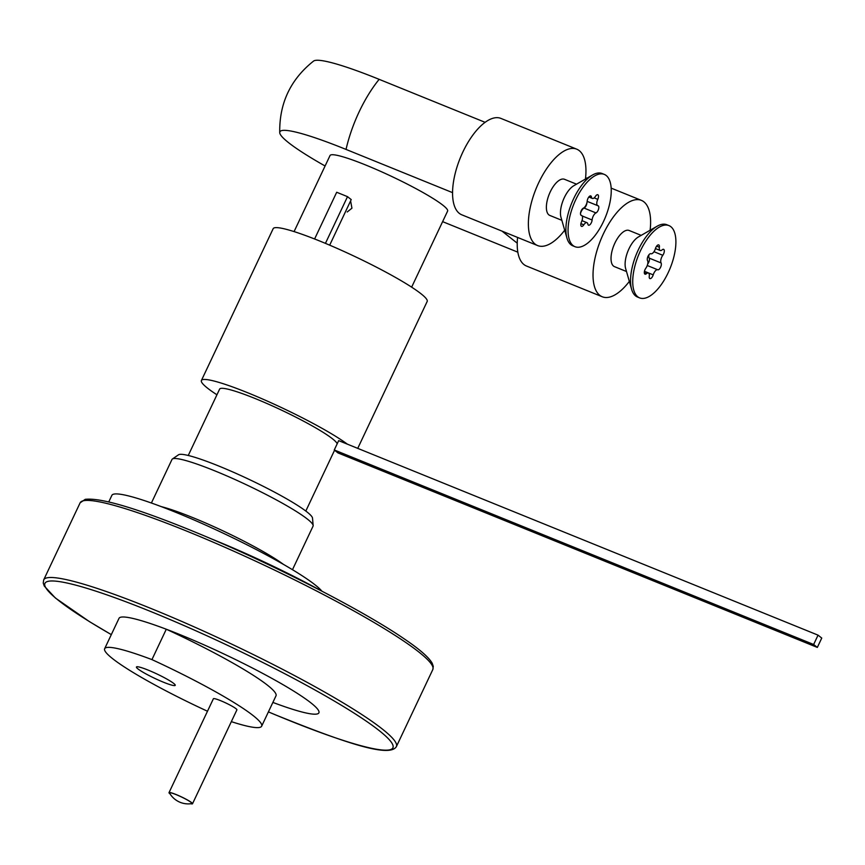 <?xml version="1.0" encoding="UTF-8"?>
<svg xmlns="http://www.w3.org/2000/svg" width="865" height="865" viewBox="0 0 865 865"><rect width="100%" height="100%" fill="white"/><g stroke="black" fill="none" stroke-linecap="round" stroke-linejoin="round"><path stroke-width="1.3" d="M649.312 274.659A5.331 2.336 -67.9 0 1 649.269 276.227A3.882 1.698 112.1 0 0 649.907 278.584A3.882 1.698 112.1 0 0 653.216 274.865A5.331 2.336 -67.9 0 1 657.746 269.761L657.746 269.761A3.882 1.698 112.1 0 0 660.211 267.966A3.882 1.698 112.1 0 0 661.336 263.771A3.882 1.698 112.1 0 0 661.087 262.938A5.331 2.336 -67.9 0 1 662.795 255.283A3.882 1.698 112.1 0 0 664.288 250.536A3.882 1.698 112.1 0 0 663.617 249.325A3.882 1.698 112.1 0 0 662.19 249.823A5.331 2.336 -67.9 0 1 660.222 250.504A5.331 2.336 -67.9 0 1 659.357 247.271A3.882 1.698 112.1 0 0 659.39 246.125A3.882 1.698 112.1 0 0 658.719 244.914A3.882 1.698 112.1 0 0 655.41 248.633A5.331 2.336 -67.9 0 1 650.869 253.737L650.869 253.737A3.882 1.698 112.1 0 0 648.08 256.137A3.882 1.698 112.1 0 0 647.528 260.56A5.331 2.336 -67.9 0 1 647.874 261.706A5.331 2.336 -67.9 0 1 645.831 268.215A3.882 1.698 112.1 0 0 644.371 271.815A3.882 1.698 112.1 0 0 645.009 274.173A3.882 1.698 112.1 0 0 646.436 273.675A5.331 2.336 -67.9 0 1 648.393 273.005A5.331 2.336 -67.9 0 1 649.312 274.659M647.712 263.976A3.882 1.698 112.1 0 0 649.42 258.938A3.882 1.698 112.1 0 0 649.172 258.105A5.331 2.336 -67.9 0 1 648.999 254.699M582.199 219.948A5.331 2.336 -67.9 0 1 581.54 221.764A3.882 1.698 112.1 0 0 581.496 226.371A3.882 1.698 112.1 0 0 583.81 224.814A5.331 2.336 -67.9 0 1 586.978 222.683A5.331 2.336 -67.9 0 1 587.876 224.132A3.882 1.698 112.1 0 0 588.524 225.192A3.882 1.698 112.1 0 0 591.887 221.267A3.882 1.698 112.1 0 0 592.114 219.991A5.331 2.336 -67.9 0 1 595.985 212.92A3.882 1.698 112.1 0 0 598.58 209.049A3.882 1.698 112.1 0 0 598.137 205.773A3.882 1.698 112.1 0 0 597.964 205.729A5.331 2.336 -67.9 0 1 597.726 205.654A5.331 2.336 -67.9 0 1 597.78 199.339A3.882 1.698 112.1 0 0 598.256 198.009A3.882 1.698 112.1 0 0 597.812 194.733A3.882 1.698 112.1 0 0 595.509 196.29A5.331 2.336 -67.9 0 1 592.33 198.431A5.331 2.336 -67.9 0 1 591.444 196.971A3.882 1.698 112.1 0 0 590.795 195.922A3.882 1.698 112.1 0 0 588.589 197.317A3.882 1.698 112.1 0 0 587.205 201.123A5.331 2.336 -67.9 0 1 586.881 202.886A5.331 2.336 -67.9 0 1 583.324 208.184A3.882 1.698 112.1 0 0 580.793 211.86A3.882 1.698 112.1 0 0 581.172 215.331A3.882 1.698 112.1 0 0 581.356 215.385A5.331 2.336 -67.9 0 1 581.594 215.45A5.331 2.336 -67.9 0 1 582.199 219.948M580.491 213.493A5.331 2.336 -67.9 0 1 584.08 208.087A3.882 1.698 112.1 0 0 586.665 204.216A3.882 1.698 112.1 0 0 586.913 202.778M173.714 683.426A21.452 2.454 -154.7 0 0 152.467 671.932A21.452 2.454 -154.7 0 0 136.443 667.002A21.452 2.454 -154.7 0 0 137.978 668.926A21.452 2.454 -154.7 0 0 159.214 680.409A21.452 2.454 -154.7 0 0 175.238 685.34A21.452 2.454 -154.7 0 0 173.714 683.426M169.648 793.205A12.359 1.406 25.3 0 1 184.223 798.33A12.359 1.406 25.3 0 1 191.684 803.617A21.506 21.506 0 0 1 169.648 793.205M170.091 793.929A13.007 1.481 25.3 0 1 169.01 792.654A13.007 1.481 25.3 0 1 169.562 792.491A13.007 1.481 25.3 0 1 182.915 797.595A13.007 1.481 25.3 0 1 192.517 803.758A13.007 1.481 25.3 0 1 191.965 803.92A13.007 1.481 25.3 0 1 190.841 803.736M192.517 803.758L236.913 709.851A13.007 1.481 -154.7 0 0 227.311 703.688A13.007 1.481 -154.7 0 0 213.958 698.585A13.007 1.481 -154.7 0 0 213.396 698.736L169.01 792.654M104.654 648.707L119.002 618.345A110.525 12.618 25.3 0 1 166.285 629.233L151.937 659.606A110.525 12.618 -154.7 0 0 104.654 648.707A110.525 12.618 -154.7 0 0 112.526 658.589A110.525 12.618 -154.7 0 0 207.492 711.235M231.333 721.648A117.034 13.364 -154.7 0 0 261.652 726.189A117.034 13.364 -154.7 0 0 253.315 715.723A117.034 13.364 -154.7 0 0 151.937 659.606M261.652 726.189L276 695.817A117.034 13.364 -154.7 0 0 267.663 685.35A117.034 13.364 -154.7 0 0 166.285 629.233A110.525 12.618 -154.7 0 1 303.637 697.558A110.525 12.618 -154.7 0 1 272.886 702.423M172.394 459.001L178.525 454.785A74.271 8.477 25.3 0 1 182.061 454.363A74.271 8.477 25.3 0 1 256.494 482.951A74.271 8.477 25.3 0 1 312.514 518.124L313.152 525.542A78.023 8.91 -154.7 0 0 254.31 488.584A78.023 8.91 -154.7 0 0 176.103 458.558A78.023 8.91 -154.7 0 0 172.394 459.001A78.023 8.91 -154.7 0 0 171.984 459.466L151.397 503.008M292.478 569.7L313.054 526.147A78.023 8.91 -154.7 0 0 313.152 525.542M108.774 501.895L111.866 495.353A117.034 13.364 25.3 0 1 118.062 493.991A117.034 13.364 25.3 0 1 226.403 534.711A117.034 13.364 25.3 0 1 321.877 591.152M564.694 230.22A52.019 22.804 -67.9 0 1 537.608 245.563L461.802 214.812A52.019 22.804 -67.9 0 1 461.964 153.981A52.019 22.804 -67.9 0 1 500.911 118.408L576.728 149.169A52.019 22.804 -67.9 0 1 585.454 179.055M537.608 245.563A52.019 22.804 -67.9 0 1 537.771 184.742A52.019 22.804 -67.9 0 1 576.728 149.169M604.321 174.406L602.159 173.53A39.011 17.105 112.1 0 0 592.568 174.979L573.787 185.737A19.506 8.553 112.1 0 0 561.688 204.691A19.506 8.553 112.1 0 0 560.985 217.299L566.953 238.091A39.011 17.105 112.1 0 0 572.825 245.822L574.987 246.698A39.011 17.105 112.1 0 0 608.776 207.33A39.011 17.105 112.1 0 0 604.321 174.406A39.011 17.105 112.1 0 0 570.532 213.774A39.011 17.105 112.1 0 0 574.987 246.698M592.568 174.979A39.011 17.105 112.1 0 0 568.37 212.898A39.011 17.105 112.1 0 0 566.953 238.091M576.523 184.169L564.499 179.293A19.506 8.553 112.1 0 0 547.61 198.982A19.506 8.553 112.1 0 0 549.837 215.439L561.85 220.315M629.342 281.417A52.019 22.804 -67.9 0 1 602.267 296.771A52.019 22.804 -67.9 0 1 602.429 235.94A52.019 22.804 -67.9 0 1 641.376 200.366A52.019 22.804 -67.9 0 1 650.112 230.252M668.98 225.603L666.807 224.727A39.011 17.105 112.1 0 0 657.216 226.176L638.435 236.934A19.506 8.553 112.1 0 0 625.211 266.301A19.506 8.553 112.1 0 0 625.633 268.496L631.612 289.288A39.011 17.105 112.1 0 0 637.473 297.019L639.646 297.895A39.011 17.105 112.1 0 0 664.342 279.892A39.011 17.105 112.1 0 0 675.684 237.724A39.011 17.105 112.1 0 0 668.98 225.603A39.011 17.105 112.1 0 0 644.274 243.616A39.011 17.105 112.1 0 0 632.942 285.785A39.011 17.105 112.1 0 0 639.646 297.895M657.216 226.176A39.011 17.105 112.1 0 0 630.769 284.909A39.011 17.105 112.1 0 0 631.612 289.288M641.17 235.367L629.158 230.49A19.506 8.553 112.1 0 0 616.799 239.497A19.506 8.553 112.1 0 0 611.133 260.581A19.506 8.553 112.1 0 0 614.485 266.647L626.498 271.513M325.089 165.994A120.495 13.764 25.3 0 1 288.467 142.584A120.495 13.764 25.3 0 1 279.73 132.648A120.495 13.764 25.3 0 1 346.032 149.418L452.568 192.646M294.078 231.593L330.041 155.516A65.016 7.428 25.3 0 1 378.6 170.47A65.016 7.428 25.3 0 1 442.977 205.275A65.016 7.428 25.3 0 1 447.605 211.092L411.643 287.158M350.595 200.918L351.936 208.184L347.2 211.99M357.742 448.362L427.18 301.453A85.17 9.731 -154.7 0 0 421.114 293.841A85.17 9.731 -154.7 0 0 325.435 243.368A85.17 9.731 -154.7 0 0 314.601 238.978A85.17 9.731 -154.7 0 0 273.178 228.663L201.404 380.492A85.17 9.731 -154.7 0 0 207.47 388.104A85.17 9.731 -154.7 0 0 216.942 394.786M817.338 647.42L813.641 644.49L334.268 449.973L337.956 452.903L817.338 647.42L821.75 638.078L818.052 635.148L347.362 444.156A85.17 9.731 -154.7 0 0 262.701 399.068A85.17 9.731 -154.7 0 0 201.404 380.492M337.188 443.788A65.016 7.428 -154.7 0 0 332.56 438.858A65.016 7.428 -154.7 0 0 268.182 404.052A65.016 7.428 -154.7 0 0 219.624 389.099L188.256 455.477M347.362 444.156L338.68 440.631L334.268 449.973M314.601 238.978L336.69 192.257L347.514 196.658L351.222 199.588L329.684 245.163M347.514 196.658L325.435 243.368M813.641 644.49L818.052 635.148M602.267 296.771L526.45 266.009A52.019 22.804 -67.9 0 1 517.227 243.173L502.024 231.128M517.227 243.173A52.019 22.804 -67.9 0 1 517.584 237.442M485.103 122.322L379.151 79.342A120.495 13.764 -154.7 0 0 313.562 61.08C290.554 79.385 279.276 103.249 279.73 132.648M442.61 221.645L517.843 252.18M321.715 591.065A130.031 14.846 -154.7 0 0 211.276 538.863M649.172 258.105L661.087 262.938M582.156 215.947L592.114 219.991M432.824 669.521A195.058 22.274 -154.7 0 0 199.739 536.473A195.058 22.274 -154.7 0 0 80.131 502.803L43.693 579.885A195.058 22.274 25.3 0 1 163.301 613.555A195.058 22.274 25.3 0 1 396.386 746.603L432.824 669.521L433.268 666.374L432.219 663.293C428.899 657.324 419.32 649.02 403.49 638.37C361.894 609.89 274.367 564.996 201.502 534.732C140.26 509.29 101.508 497.494 85.246 499.332L80.131 502.803M396.386 746.603C389.445 758.248 342.821 742.029 275.016 714.674L268.41 711.895A192.452 21.982 -154.7 0 0 274.919 714.609A192.452 21.982 -154.7 0 0 383.941 734.536A192.452 21.982 -154.7 0 0 162.955 616.55A192.452 21.982 -154.7 0 0 47.175 581.594A192.452 21.982 -154.7 0 0 111.315 634.607M161.247 506.62A78.023 8.91 25.3 0 1 224.251 531.467A78.023 8.91 25.3 0 1 283.439 564.38M346.032 149.418A84.521 37.054 -67.9 0 1 379.151 79.342M580.923 223.646L583.81 224.814M584.08 208.087L595.985 212.92M594.158 197.869L597.78 199.339M589.595 196.225L591.444 196.971M647.258 265.512L657.746 269.761M644.457 271.318L653.216 274.865M653.972 251.704L662.795 255.283M656.621 246.157L659.357 247.271M644.328 272.821L646.436 273.675M585.594 177.736L586.859 178.244M611.166 188.116L641.376 200.366M334.571 450.222L305.81 511.042M43.693 579.885L43.25 583.053L44.266 586.048L55.392 598.007L89.344 621.567L111.304 634.629M581.983 220.651L586.978 222.683M587.173 201.383L597.726 205.654M588.816 197.004L592.33 198.431M580.934 215.18L581.594 215.45M655.432 248.558L660.222 250.504M644.436 271.394L648.393 273.005"/></g></svg>
